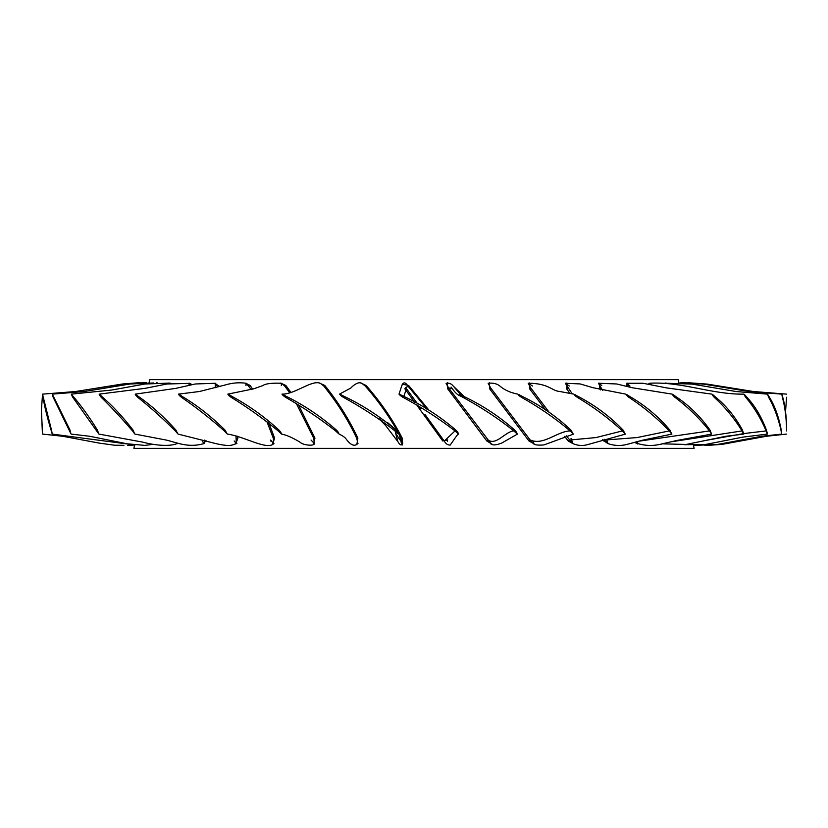 <?xml version="1.0" encoding="UTF-8"?>
<svg xmlns="http://www.w3.org/2000/svg" width="828" height="828" viewBox="0 0 828 828"><rect width="100%" height="100%" fill="white"/><g stroke="black" fill="none" stroke-linecap="round" stroke-linejoin="round"><path stroke-width="1.24" d="M51.502 430.074C52.599 435.124 51.771 433.406 51.305 430.922C47.475 418.295 44.681 407.076 42.942 397.254C42.58 394.066 42.601 393.724 42.994 396.229L51.502 430.074M678.97 382.753L678.256 379.648L149.744 379.648L149.04 382.712M693.44 445.443L694.112 448.352L133.888 448.352L134.653 445.029L127.615 445.443M665.112 383.002L666.095 383.095M648.345 384.057L649.825 383.219M626.351 386.231L627.293 383.167M661.489 444.118L660.382 444.325M600.414 389.916L599.627 388.767L599.213 383.116M637.622 443.736L634.683 442.504M570.15 393.621L566.58 388.767L566.3 383.043M607.959 443.642L602.473 439.803M545.631 410.036L529.578 388.767L529.392 382.96M573.245 443.787L568.143 440.972L564.634 436.325M534.36 443.994L528.957 440.972L489.586 388.767L489.4 382.836M492.256 444.325L486.792 440.972L447.637 388.767L447.327 382.681M402.17 384.161L408.618 385.465L429.173 410.44M447.72 439.875L442.742 440.972L417.374 405.937M414.807 402.387L404.82 388.767L405.648 387.918M360.304 382.815L366.1 385.465C380.683 402.056 392.731 419.62 402.222 438.147L402.356 444.957M319.215 382.981L324.814 385.465C338.197 402.056 349.209 419.62 357.862 438.147L356.827 444.615M280.661 383.085L285.836 385.465L290.897 392.358M298.949 405.772L314.95 438.147L313.336 444.305M245.606 383.157L250.18 385.465L252.612 389.16M268.81 422.839L274.606 438.147L272.66 444.087M214.918 383.209L219.368 386.531M237.408 436.232L237.874 438.147L235.752 443.911M189.405 383.24L192.034 384.627M205.986 440.548L203.543 443.767M169.75 383.188L171.158 383.385M178.755 443.425L176.83 443.663M156.564 382.784L157.103 382.753M42.373 430.074C42.725 435.124 42.456 433.406 42.311 430.922L41.4 410.336L42.373 430.074M42.321 397.254L41.4 410.336M42.425 396.219L42.611 394.294M786.579 397.254L785.544 411.495M786.579 430.074L786.579 430.922C786.455 418.295 785.058 407.076 782.367 397.254C781.746 394.066 781.777 393.724 782.46 396.229C785.182 405.171 786.548 416.453 786.579 430.074M781.259 430.074C782.036 435.124 781.466 433.406 781.115 430.922C778.361 418.295 774.19 407.076 768.622 397.254C767.37 394.066 767.432 393.724 768.808 396.229C774.532 405.171 778.682 416.453 781.259 430.074M766.428 430.074C767.929 435.124 766.821 433.406 766.148 430.922C760.818 418.295 753.997 407.076 745.686 397.254C742.83 393.238 744.921 394.552 745.966 396.229C754.536 405.171 761.356 416.453 766.428 430.074M649.99 384.358L649.701 383.24L651.201 384.585M742.468 430.074L743.606 433.862L742.064 430.922C734.301 418.295 724.997 407.076 714.16 397.254C710.465 393.238 713.167 394.552 714.523 396.229C725.732 405.171 735.047 416.453 742.468 430.074M628.431 386.759L626.837 383.24L629.963 386.014M710 430.074L711.469 433.862L709.482 430.922C699.484 418.295 687.944 407.076 674.861 397.254C670.411 393.238 673.661 394.552 675.306 396.229C688.855 405.171 700.416 416.453 710 430.074M602.691 390.505L598.458 383.24L601.78 385.465M637.343 441.738L638.057 443.684L636.432 441.997M669.862 430.074L671.632 433.862L669.252 430.922C657.277 418.295 643.801 407.076 628.814 397.254C623.722 393.238 627.438 394.552 629.311 396.229C644.857 405.171 658.363 416.453 669.862 430.074M572.262 393.921L565.296 383.25L569.291 386.014M607.079 440.775L608.011 443.663L604.109 439.223M623.101 430.074L625.119 433.862L622.397 430.922C608.766 418.295 593.697 407.076 577.199 397.254C574.632 395.453 573.773 394.521 574.632 394.459L577.747 396.229C594.877 405.171 609.988 416.453 623.101 430.074M549.15 412.261L530.769 387.918L528.212 383.25L532.497 386.014M571.02 438.374L572.904 443.632L566.238 435.818M570.916 430.074L573.131 433.862L570.161 430.922C555.215 418.295 538.945 407.076 521.35 397.254C518.618 395.453 517.707 394.521 518.628 394.459L521.94 396.229C540.208 405.171 556.54 416.453 570.916 430.074M533.542 441.396L533.48 443.487L530.168 440.051L490.683 387.918L488.158 383.26C493.447 382.681 497.618 383.83 500.692 386.707C505.008 390.257 510.71 392.741 517.81 394.149M514.674 430.074C516.382 431.812 517.169 433.075 517.024 433.862L513.867 430.922C498.001 418.295 480.954 407.076 462.728 397.254C459.902 395.453 458.96 394.521 459.913 394.459L463.338 396.229C482.279 405.171 499.387 416.453 514.674 430.074M464.736 396.995L453.433 386.293L460.844 394.915M490.269 442.711L448.61 387.918L446.075 383.354C448.952 382.681 451.405 383.664 453.433 386.293M447.637 388.767L448.61 387.918L452.067 388.456M451.084 387.08C454.914 392.451 456.507 393.611 457.987 394.821L462.728 397.254M455.824 430.074C457.584 431.812 458.401 433.075 458.257 433.862L454.996 430.922C438.612 418.295 421.235 407.076 402.843 397.254C399.996 395.453 399.044 394.521 399.996 394.459L403.453 396.229C422.58 405.171 440.041 416.453 455.824 430.074M408.618 385.465L407.718 385.62C405.161 381.915 403.174 381.977 401.756 385.796L399.003 394.18M407.925 386.148C406.848 384.223 404.623 396.56 403.443 396.25M442.742 440.972L443.653 440.051L444.263 441.096L454.996 430.922M407.894 386.014L427.32 409.363M395.898 430.074C397.668 431.812 398.475 433.075 398.33 433.862L395.059 430.922C378.593 418.295 361.318 407.076 343.237 397.254C340.443 395.453 339.521 394.521 340.453 394.459L343.848 396.229C362.654 405.171 380.011 416.453 395.898 430.074M339.521 394.138L350.865 387.99C353.038 385.558 358.907 380.683 362.353 383.737L365.2 386.014C379.741 402.491 391.758 419.941 401.249 438.374L400.649 439.989M382.401 421.059L379.141 418.782L385.672 425.582L397.854 441.593L395.059 430.922M402.222 438.147L401.249 438.374L402.781 443.177M336.427 430.074C338.166 431.812 338.962 433.075 338.818 433.862L335.609 430.922C319.484 418.295 302.769 407.076 285.474 397.254C282.803 395.453 281.924 394.521 282.814 394.459L286.053 396.229C304.062 405.171 320.86 416.453 336.427 430.074M281.934 394.138C295.12 394.418 311.846 379.483 320.353 383.323L323.769 386.014C337.12 402.491 348.122 419.941 356.764 438.374L357.882 443.487M278.974 430.074C280.63 431.812 281.385 433.075 281.251 433.862L278.198 430.922C262.828 418.295 247.106 407.076 231.043 397.254C225.651 393.238 229.573 394.552 231.571 396.229C248.317 405.171 264.122 416.453 278.974 430.074M281.313 385.6L281.416 383.26L284.677 386.014L289.624 392.689M296.807 404.488L313.771 438.374L314.412 443.591L311.049 440.051M225.019 430.074L227.131 433.862L224.295 430.922C210.084 418.295 195.76 407.076 181.342 397.254C176.509 393.238 180.018 394.552 181.818 396.229C196.867 405.171 211.264 416.453 225.019 430.074M245.937 385.662L246.082 383.25L251.308 389.584M266.792 421.307L273.364 438.374L273.55 443.642L270.684 440.051L270.621 440.972M175.95 430.074L177.834 433.862L175.308 430.922C162.619 418.295 150.075 407.076 137.665 397.254C133.525 393.238 136.537 394.552 138.079 396.229C151.027 405.171 163.654 416.453 175.95 430.074M215.435 387.639L215.135 383.24L217.992 386.924M235.99 435.849L236.342 443.673L234.2 440.972M133.06 430.074L134.664 433.862L132.501 430.922C121.664 418.295 111.211 407.076 101.151 397.254C97.807 393.238 100.24 394.552 101.492 396.229C112.008 405.171 122.534 416.453 133.06 430.074M188.919 385.299L189.343 383.24L190.595 384.927M204.63 440.113L203.76 443.684L202.032 440.051M97.435 430.074L98.729 433.862L72.74 397.254C71.125 394.066 71.208 393.724 72.988 396.229C80.813 405.171 88.958 416.453 97.435 430.074M168.984 383.674L169.937 383.074L144.817 384.026L111.77 390.04L71.249 394.138M177.368 443.084L176.654 443.694L176.198 442.783M70.007 430.074L70.96 433.862L53.168 397.254C52.174 394.066 52.226 393.724 53.323 396.229L70.007 430.074M703.417 440.858L743.461 433.603M743.761 433.561L766.148 430.922M671.984 441.697L742.064 430.922M599.627 388.767L600.9 387.918M639.454 441.107L709.482 430.922M566.58 388.767L567.832 387.918M603.333 440.972L604.73 440.051L637.042 437.567L669.252 430.922M529.578 388.767L530.769 387.918M568.143 440.972L569.457 440.051L595.984 437.567L622.397 430.922M489.586 388.767L490.683 387.918M529.423 439.575C542.951 446.509 556.768 431.284 570.264 430.902M528.957 440.972L530.168 440.051M487.392 439.575C496.065 446.509 505.266 431.284 513.94 430.902M486.792 440.972L487.868 440.051M366.1 385.465L365.2 386.014M324.814 385.465L323.769 386.014M357.862 438.147L356.764 438.374M285.836 385.465L284.677 386.014M314.95 438.147L313.771 438.374M250.18 385.465L248.938 386.014M274.606 438.147L273.364 438.374M218.768 385.465L217.464 386.014M237.874 438.147L236.601 438.374M142.985 382.753L122.513 383.995L75.524 391.53L42.611 394.138L75.596 391.52L122.575 383.985L139.425 382.671M52.164 434.089L135.005 444.988M42.58 434.089L62.586 436.252L99.36 443.125L114.606 445.226L123.91 445.329M146.525 382.671L142.923 382.743M120.205 445.443L123.931 445.329M686.133 382.671L680.688 382.836M693.595 445.443L699.401 445.195M786.6 394.138L753.376 391.499L707.298 384.109L687.726 382.691M704.918 445.443L706.895 445.412M781.787 394.138L749.05 391.509L703.583 384.12L680.74 382.846M706.843 445.412L721.809 444.419L766.562 436.242L786.6 434.089M767.452 394.138L735.916 391.499L692.229 384.109L666.457 383.24M699.308 445.185L717.71 444.419L761.905 436.252L781.735 434.089M743.968 394.138C712.163 394.666 681.496 381.387 649.701 383.24L649.628 383.374M684.487 444.698L705.746 444.429L742.954 437.101L767.339 434.089M711.935 394.138L666.271 387.856L642.994 383.25L626.786 383.271M662.824 443.849L686.205 444.45L725.866 436.273L743.803 434.089M672.181 394.138L632.126 387.721L616.715 383.975L598.447 383.24M638.057 443.684L637.394 444.005L637.415 443.456C644.795 445.754 652.236 446.095 659.719 444.439L676.6 440.506L711.718 434.089M625.751 394.138L592.838 387.67L580.159 383.933L565.296 383.25M607.421 443.425C613.931 445.764 620.431 446.095 626.931 444.429L642.362 440.248L671.922 434.089M573.835 394.138L559.5 391.437C551.831 390.951 548.892 383.271 528.212 383.25L528.212 383.25M572.407 443.394C577.406 445.63 582.353 446.075 587.249 444.729L625.45 434.089M533.087 443.228C534.122 444.926 537.765 445.485 544.017 444.905L573.504 434.089M460.948 394.966L460.254 394.614M457.987 394.821L458.805 395.453M489.783 442.235C490.828 445.454 494.74 445.764 501.509 443.166L517.438 434.089M417.716 406.124L421.204 408.597M417.633 403.94L405.534 387.473M424.95 414.393L444.263 441.096C445.837 443.829 447.803 445.154 450.173 445.091L453.754 439.978C456.518 435.807 458.163 433.841 458.702 434.069M426.948 409.156L425.944 408.577M422.011 402.222C417.219 395.712 412.447 390.174 407.718 385.62M447.099 440.62L447.368 441.252M393.983 428.117L387.587 422.601M396.094 433.789L399.707 439.73M397.854 441.593C400.131 445.485 401.777 445.971 402.801 443.042M401.394 443.208L401.394 443.208C401.559 444.191 399.375 433.582 398.589 433.458L398.589 433.458M339.159 434.079C342.688 435.766 345.017 437.412 346.125 439.016C350.906 445.485 354.87 446.903 358.027 443.27M281.251 383.25L281.416 383.26C271.594 382.878 265.374 383.674 262.735 385.631L253.471 388.881L227.772 394.138M281.592 434.089C286.56 435 292.864 437.805 300.502 442.483C301.878 444.626 313.802 446.83 314.702 443.363M246.071 383.24L246.071 383.24C233.165 381.584 225.413 385.196 222.246 385.734L199.434 391.509L178.413 394.138M227.441 434.089C244.55 436.387 267.485 450.908 273.975 443.404M215.218 383.271L195.336 383.975L175.722 388.394L135.161 394.138M178.123 434.089L216.16 443.694C231.147 446.944 231.778 445.019 236.88 443.435M189.55 383.343L166.811 384.016L145.48 388.28L99.132 394.138M134.912 434.089L165.766 439.968C175.878 442.069 187.904 448.476 204.392 443.456M98.936 434.089L142.54 442.09C156.554 445.837 170.878 446.509 177.368 443.456M153.511 382.991L129.924 384.016L84.249 391.53L52.247 394.138M71.105 434.089L89.641 436.263L126.974 443.787L144.931 445.392L153.211 444.336"/></g></svg>
